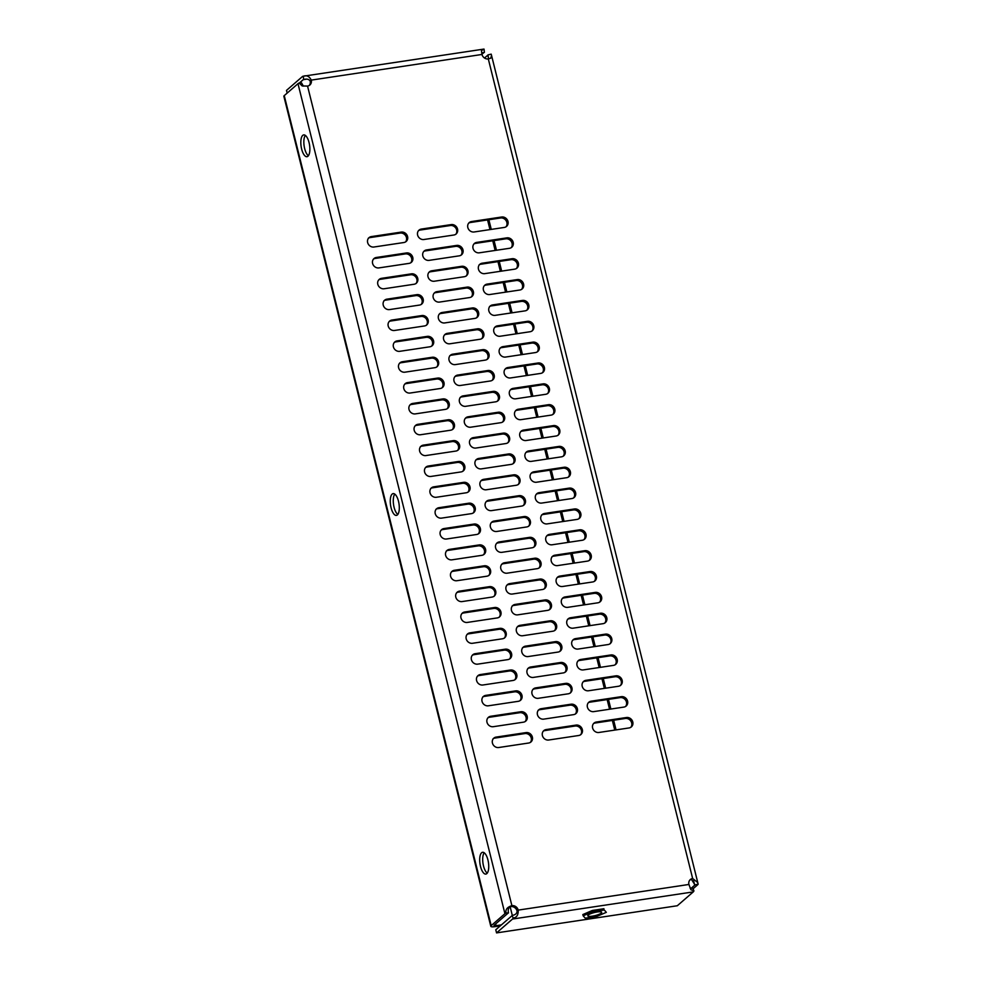 <?xml version="1.0" encoding="UTF-8"?>
<svg xmlns="http://www.w3.org/2000/svg" width="982" height="982" viewBox="0 0 982 982"><rect width="100%" height="100%" fill="white"/><g stroke="black" fill="none" stroke-linecap="round" stroke-linejoin="round"><path stroke-width="1.47" d="M487.244 873.145A11.023 4.272 81.5 0 1 483.512 865.952A11.023 4.272 81.5 0 1 484.187 852.781M480.505 866.406A11.023 4.272 81.5 0 1 482.579 852.29A11.023 4.272 81.5 0 1 487.931 859.962A11.023 4.272 81.5 0 1 485.845 874.078A11.023 4.272 81.5 0 1 480.505 866.406M308.385 155.757A11.023 4.272 81.5 0 1 304.653 148.577A11.023 4.272 81.5 0 1 305.328 135.393M301.634 149.019A11.023 4.272 81.5 0 1 303.708 134.902A11.023 4.272 81.5 0 1 309.06 142.586A11.023 4.272 81.5 0 1 306.985 156.703A11.023 4.272 81.5 0 1 301.634 149.019M397.82 514.445A11.023 4.272 81.5 0 1 394.077 507.264A11.023 4.272 81.5 0 1 394.764 494.093M391.069 507.719A11.023 4.272 81.5 0 1 393.144 493.602A11.023 4.272 81.5 0 1 398.496 501.274A11.023 4.272 81.5 0 1 396.421 515.39A11.023 4.272 81.5 0 1 391.069 507.719M368.299 238.209A5.511 4.935 -130.9 0 1 370.018 237.595L400.14 233.065A5.511 4.935 -130.9 0 1 405.566 241.903M373.504 259.064A5.511 4.935 -130.9 0 1 375.21 258.438L405.333 253.921A5.511 4.935 -130.9 0 1 410.758 262.759M378.696 279.919A5.511 4.935 -130.9 0 1 380.415 279.293L410.537 274.776A5.511 4.935 -130.9 0 1 415.963 283.614M383.901 300.774A5.511 4.935 -130.9 0 1 385.607 300.148L415.742 295.631A5.511 4.935 -130.9 0 1 421.168 304.469M389.093 321.617A5.511 4.935 -130.9 0 1 390.811 321.004L420.934 316.486A5.511 4.935 -130.9 0 1 426.36 325.324M394.298 342.473A5.511 4.935 -130.9 0 1 396.016 341.859L426.139 337.342A5.511 4.935 -130.9 0 1 431.564 346.18M399.502 363.328A5.511 4.935 -130.9 0 1 401.208 362.714L431.331 358.185A5.511 4.935 -130.9 0 1 436.757 367.035M404.694 384.183A5.511 4.935 -130.9 0 1 406.413 383.569L436.536 379.04A5.511 4.935 -130.9 0 1 441.961 387.89M441.09 530.17A5.511 4.935 -130.9 0 1 442.808 529.543L472.931 525.026A5.511 4.935 -130.9 0 1 478.357 533.864M446.294 551.025A5.511 4.935 -130.9 0 1 448.001 550.399L478.136 545.882A5.511 4.935 -130.9 0 1 483.561 554.72M451.499 571.868A5.511 4.935 -130.9 0 1 453.205 571.254L483.328 566.737A5.511 4.935 -130.9 0 1 488.754 575.575M456.691 592.723A5.511 4.935 -130.9 0 1 458.41 592.109L488.533 587.592A5.511 4.935 -130.9 0 1 493.958 596.43M461.896 613.578A5.511 4.935 -130.9 0 1 463.602 612.964L493.725 608.435A5.511 4.935 -130.9 0 1 499.151 617.285M467.088 634.433A5.511 4.935 -130.9 0 1 468.807 633.82L498.93 629.29A5.511 4.935 -130.9 0 1 504.355 638.14M472.293 655.289A5.511 4.935 -130.9 0 1 473.999 654.675L504.134 650.145A5.511 4.935 -130.9 0 1 509.56 658.996M477.485 676.144A5.511 4.935 -130.9 0 1 479.204 675.53L509.327 671.001A5.511 4.935 -130.9 0 1 514.752 679.851M409.899 405.038A5.511 4.935 -130.9 0 1 411.605 404.424L441.74 399.895A5.511 4.935 -130.9 0 1 447.166 408.745M415.091 425.893A5.511 4.935 -130.9 0 1 416.81 425.28L446.933 420.75A5.511 4.935 -130.9 0 1 452.358 429.6M420.296 446.749A5.511 4.935 -130.9 0 1 422.014 446.135L452.137 441.605A5.511 4.935 -130.9 0 1 457.563 450.456M482.69 696.999A5.511 4.935 -130.9 0 1 484.408 696.385L514.531 691.856A5.511 4.935 -130.9 0 1 519.957 700.706M487.894 717.854A5.511 4.935 -130.9 0 1 489.601 717.241L519.723 712.711A5.511 4.935 -130.9 0 1 525.149 721.561M493.087 738.709A5.511 4.935 -130.9 0 1 494.805 738.096L524.928 733.566A5.511 4.935 -130.9 0 1 530.354 742.404M425.501 467.604A5.511 4.935 -130.9 0 1 427.207 466.99L457.33 462.461A5.511 4.935 -130.9 0 1 462.755 471.311M435.898 509.314A5.511 4.935 -130.9 0 1 437.604 508.701L467.727 504.171A5.511 4.935 -130.9 0 1 473.164 513.009M418.504 230.66A5.511 4.935 -130.9 0 1 420.222 230.046L450.345 225.529A5.511 4.935 -130.9 0 1 455.771 234.367M423.708 251.515A5.511 4.935 -130.9 0 1 425.427 250.901L455.55 246.372A5.511 4.935 -130.9 0 1 460.975 255.222M428.913 272.37A5.511 4.935 -130.9 0 1 430.619 271.756L460.742 267.227A5.511 4.935 -130.9 0 1 466.168 276.077M434.105 293.225A5.511 4.935 -130.9 0 1 435.824 292.611L465.947 288.082A5.511 4.935 -130.9 0 1 471.372 296.932M439.31 314.08A5.511 4.935 -130.9 0 1 441.016 313.467L471.139 308.937A5.511 4.935 -130.9 0 1 476.577 317.787M444.502 334.936A5.511 4.935 -130.9 0 1 446.221 334.322L476.344 329.792A5.511 4.935 -130.9 0 1 481.769 338.643M449.707 355.791A5.511 4.935 -130.9 0 1 451.413 355.177L481.548 350.648A5.511 4.935 -130.9 0 1 486.974 359.498M454.912 376.646A5.511 4.935 -130.9 0 1 456.618 376.032L486.741 371.503A5.511 4.935 -130.9 0 1 492.166 380.341M491.307 522.62A5.511 4.935 -130.9 0 1 493.013 522.007L523.136 517.477A5.511 4.935 -130.9 0 1 528.562 526.327M496.499 543.476A5.511 4.935 -130.9 0 1 498.218 542.862L528.341 538.332A5.511 4.935 -130.9 0 1 533.766 547.183M501.704 564.331A5.511 4.935 -130.9 0 1 503.41 563.717L533.545 559.188A5.511 4.935 -130.9 0 1 538.971 568.038M506.896 585.186A5.511 4.935 -130.9 0 1 508.615 584.572L538.737 580.043A5.511 4.935 -130.9 0 1 544.163 588.893M512.101 606.041A5.511 4.935 -130.9 0 1 513.819 605.428L543.942 600.898A5.511 4.935 -130.9 0 1 549.368 609.748M517.305 626.897A5.511 4.935 -130.9 0 1 519.012 626.283L549.134 621.753A5.511 4.935 -130.9 0 1 554.56 630.604M522.498 647.752A5.511 4.935 -130.9 0 1 524.216 647.138L554.339 642.609A5.511 4.935 -130.9 0 1 559.765 651.447M527.702 668.607A5.511 4.935 -130.9 0 1 529.408 667.981L559.531 663.464A5.511 4.935 -130.9 0 1 564.969 672.302M460.104 397.501A5.511 4.935 -130.9 0 1 461.822 396.888L491.945 392.358A5.511 4.935 -130.9 0 1 497.371 401.196M465.308 418.357A5.511 4.935 -130.9 0 1 467.015 417.731L497.137 413.213A5.511 4.935 -130.9 0 1 502.563 422.051M470.501 439.212A5.511 4.935 -130.9 0 1 472.219 438.586L502.342 434.069A5.511 4.935 -130.9 0 1 507.768 442.907M532.895 689.462A5.511 4.935 -130.9 0 1 534.613 688.836L564.736 684.319A5.511 4.935 -130.9 0 1 570.161 693.157M538.099 710.317A5.511 4.935 -130.9 0 1 539.805 709.691L569.941 705.174A5.511 4.935 -130.9 0 1 575.366 714.012M543.304 731.16A5.511 4.935 -130.9 0 1 545.01 730.547L575.133 726.029A5.511 4.935 -130.9 0 1 580.558 734.867M475.705 460.067A5.511 4.935 -130.9 0 1 477.412 459.441L507.547 454.924A5.511 4.935 -130.9 0 1 512.972 463.762M486.102 501.765A5.511 4.935 -130.9 0 1 487.821 501.151L517.944 496.622A5.511 4.935 -130.9 0 1 523.369 505.472M468.721 223.123A5.511 4.935 -130.9 0 1 470.427 222.509L500.55 217.979A5.511 4.935 -130.9 0 1 505.976 226.83M473.913 243.978A5.511 4.935 -130.9 0 1 475.632 243.364L505.755 238.835A5.511 4.935 -130.9 0 1 511.18 247.685M479.118 264.833A5.511 4.935 -130.9 0 1 480.824 264.219L510.959 259.69A5.511 4.935 -130.9 0 1 516.385 268.54M484.31 285.688A5.511 4.935 -130.9 0 1 486.029 285.075L516.151 280.545A5.511 4.935 -130.9 0 1 521.577 289.383M489.515 306.544A5.511 4.935 -130.9 0 1 491.233 305.918L521.356 301.4A5.511 4.935 -130.9 0 1 526.782 310.238M494.719 327.399A5.511 4.935 -130.9 0 1 496.426 326.773L526.548 322.256A5.511 4.935 -130.9 0 1 531.974 331.094M499.912 348.254A5.511 4.935 -130.9 0 1 501.63 347.628L531.753 343.111A5.511 4.935 -130.9 0 1 537.179 351.949M505.116 369.097A5.511 4.935 -130.9 0 1 506.822 368.483L536.945 363.966A5.511 4.935 -130.9 0 1 542.383 372.804M541.512 515.084A5.511 4.935 -130.9 0 1 543.218 514.47L573.353 509.94A5.511 4.935 -130.9 0 1 578.779 518.791M546.704 535.939A5.511 4.935 -130.9 0 1 548.422 535.325L578.545 530.796A5.511 4.935 -130.9 0 1 583.971 539.634M551.909 556.794A5.511 4.935 -130.9 0 1 553.627 556.168L583.75 551.651A5.511 4.935 -130.9 0 1 589.175 560.489M557.113 577.649A5.511 4.935 -130.9 0 1 558.819 577.023L588.942 572.506A5.511 4.935 -130.9 0 1 594.368 581.344M562.305 598.504A5.511 4.935 -130.9 0 1 564.024 597.878L594.147 593.361A5.511 4.935 -130.9 0 1 599.572 602.199M567.51 619.347A5.511 4.935 -130.9 0 1 569.216 618.734L599.351 614.216A5.511 4.935 -130.9 0 1 604.777 623.054M572.702 640.203A5.511 4.935 -130.9 0 1 574.421 639.589L604.544 635.072A5.511 4.935 -130.9 0 1 609.969 643.91M577.907 661.058A5.511 4.935 -130.9 0 1 579.625 660.444L609.748 655.915A5.511 4.935 -130.9 0 1 615.174 664.765M510.309 389.952A5.511 4.935 -130.9 0 1 512.027 389.338L542.15 384.821A5.511 4.935 -130.9 0 1 547.575 393.659M515.513 410.807A5.511 4.935 -130.9 0 1 517.219 410.194L547.355 405.664A5.511 4.935 -130.9 0 1 552.78 414.514M520.718 431.663A5.511 4.935 -130.9 0 1 522.424 431.049L552.547 426.519A5.511 4.935 -130.9 0 1 557.972 435.37M583.112 681.913A5.511 4.935 -130.9 0 1 584.818 681.299L614.941 676.77A5.511 4.935 -130.9 0 1 620.366 685.62M588.304 702.768A5.511 4.935 -130.9 0 1 590.022 702.155L620.145 697.625A5.511 4.935 -130.9 0 1 625.571 706.475M593.509 723.624A5.511 4.935 -130.9 0 1 595.215 723.01L625.338 718.48A5.511 4.935 -130.9 0 1 630.775 727.331M525.91 452.518A5.511 4.935 -130.9 0 1 527.629 451.904L557.751 447.375A5.511 4.935 -130.9 0 1 563.177 456.225M536.307 494.228A5.511 4.935 -130.9 0 1 538.026 493.615L568.148 489.085A5.511 4.935 -130.9 0 1 573.574 497.935M531.115 473.373A5.511 4.935 -130.9 0 1 532.821 472.759L562.944 468.23A5.511 4.935 -130.9 0 1 568.382 477.08M430.693 488.459A5.511 4.935 -130.9 0 1 432.411 487.845L462.534 483.316A5.511 4.935 -130.9 0 1 467.96 492.154M480.898 480.91A5.511 4.935 -130.9 0 1 482.616 480.296L512.739 475.779A5.511 4.935 -130.9 0 1 518.165 484.617M284.252 95.622L491.196 925.621A6.616 1.461 166 0 0 490.804 926.308L283.872 96.31A6.616 1.461 -14 0 1 284.252 95.622L297.988 83.691A6.616 1.461 -14 0 1 299.08 83.004L302.174 85.95L307.55 86.072L511.892 905.649L510.775 906.607A5.511 4.935 -130.9 0 1 517.097 911.075L518.214 910.105A5.511 4.935 49.1 0 0 511.892 905.649C507.289 907.086 505.337 909.528 506.025 913.002L508.492 912.892A3.302 0.724 166 0 0 507.952 913.248L494.216 925.167A3.302 0.724 166 0 0 494.02 925.51A3.302 0.724 166 0 0 496.106 925.682L495.665 923.902M307.55 86.072A5.511 4.935 49.1 0 0 311.269 80.107L310.152 81.076A5.511 4.935 -130.9 0 1 309.256 85.459M689.806 880.081A5.511 4.935 -130.9 0 1 691.524 879.455L692.641 878.497A5.511 4.935 49.1 0 0 688.922 884.463L690.898 889.729L693.93 890.895L692.813 888.268L690.113 888.158M401.257 232.096L371.122 236.625A5.511 4.935 49.1 0 0 373.725 247.047L403.848 242.529A5.511 4.935 49.1 0 0 407.076 235.25A5.511 4.935 49.1 0 0 401.257 232.096L400.14 233.065M406.45 252.951L376.327 257.48A5.511 4.935 49.1 0 0 373.099 264.747A5.511 4.935 49.1 0 0 378.929 267.902L409.052 263.385A5.511 4.935 49.1 0 0 412.268 256.106A5.511 4.935 49.1 0 0 406.45 252.951L405.333 253.921M411.654 273.806L381.532 278.336A5.511 4.935 49.1 0 0 378.303 285.602A5.511 4.935 49.1 0 0 384.122 288.757L414.257 284.228A5.511 4.935 49.1 0 0 411.654 273.806L410.537 274.776M416.847 294.661L386.724 299.191A5.511 4.935 49.1 0 0 389.326 309.612L419.449 305.083A5.511 4.935 49.1 0 0 422.677 297.816A5.511 4.935 49.1 0 0 416.847 294.661L415.742 295.631M422.051 315.517L391.928 320.046A5.511 4.935 49.1 0 0 388.7 327.313A5.511 4.935 49.1 0 0 394.531 330.468L424.654 325.938A5.511 4.935 49.1 0 0 422.051 315.517L420.934 316.486M427.244 336.372L397.121 340.889A5.511 4.935 49.1 0 0 393.905 348.168A5.511 4.935 49.1 0 0 399.723 351.323L429.846 346.793A5.511 4.935 49.1 0 0 433.074 339.527A5.511 4.935 49.1 0 0 427.244 336.372L426.139 337.342M432.448 357.227L402.325 361.744A5.511 4.935 49.1 0 0 399.097 369.023A5.511 4.935 49.1 0 0 404.928 372.178L435.051 367.649A5.511 4.935 49.1 0 0 432.448 357.227L431.331 358.185M437.653 378.082L407.53 382.599A5.511 4.935 49.1 0 0 404.302 389.879A5.511 4.935 49.1 0 0 410.12 393.033L440.243 388.504A5.511 4.935 49.1 0 0 443.471 381.225A5.511 4.935 49.1 0 0 437.653 378.082L436.536 379.04M474.048 524.057L443.925 528.586A5.511 4.935 49.1 0 0 440.697 535.853A5.511 4.935 49.1 0 0 446.515 539.008L476.651 534.49A5.511 4.935 49.1 0 0 479.867 527.211A5.511 4.935 49.1 0 0 474.048 524.057L472.931 525.026M479.241 544.912L449.118 549.441A5.511 4.935 49.1 0 0 451.72 559.863L481.843 555.333A5.511 4.935 49.1 0 0 485.071 548.066A5.511 4.935 49.1 0 0 479.241 544.912L478.136 545.882M484.445 565.767L454.322 570.297A5.511 4.935 49.1 0 0 451.094 577.563A5.511 4.935 49.1 0 0 456.925 580.718L487.047 576.188A5.511 4.935 49.1 0 0 484.445 565.767L483.328 566.737M489.65 586.622L459.515 591.139A5.511 4.935 49.1 0 0 456.299 598.419A5.511 4.935 49.1 0 0 462.117 601.573L492.24 597.044A5.511 4.935 49.1 0 0 489.65 586.622L488.533 587.592M494.842 607.477L464.719 611.995A5.511 4.935 49.1 0 0 461.491 619.274A5.511 4.935 49.1 0 0 467.322 622.428L497.444 617.899A5.511 4.935 49.1 0 0 494.842 607.477L493.725 608.435M500.047 628.333L469.924 632.85A5.511 4.935 49.1 0 0 466.695 640.129A5.511 4.935 49.1 0 0 472.514 643.284L502.649 638.754A5.511 4.935 49.1 0 0 500.047 628.333L498.93 629.29M505.239 649.188L475.116 653.705A5.511 4.935 49.1 0 0 471.9 660.984A5.511 4.935 49.1 0 0 477.718 664.139L507.841 659.609A5.511 4.935 49.1 0 0 511.07 652.33A5.511 4.935 49.1 0 0 505.239 649.188L504.134 650.145M510.444 670.031L480.321 674.56A5.511 4.935 49.1 0 0 477.092 681.839A5.511 4.935 49.1 0 0 482.923 684.994L513.046 680.465A5.511 4.935 49.1 0 0 516.262 673.186A5.511 4.935 49.1 0 0 510.444 670.031L509.327 671.001M442.845 398.938L412.722 403.455A5.511 4.935 49.1 0 0 409.506 410.734A5.511 4.935 49.1 0 0 415.325 413.888L445.447 409.359A5.511 4.935 49.1 0 0 448.676 402.08A5.511 4.935 49.1 0 0 442.845 398.938L441.74 399.895M448.05 419.78L417.927 424.31A5.511 4.935 49.1 0 0 414.699 431.589A5.511 4.935 49.1 0 0 420.517 434.744L450.652 430.214A5.511 4.935 49.1 0 0 453.868 422.935A5.511 4.935 49.1 0 0 448.05 419.78L446.933 420.75M453.242 440.636L423.119 445.165A5.511 4.935 49.1 0 0 425.722 455.587L455.844 451.069A5.511 4.935 49.1 0 0 459.073 443.79A5.511 4.935 49.1 0 0 453.242 440.636L452.137 441.605M515.636 690.886L485.513 695.416A5.511 4.935 49.1 0 0 488.115 705.837L518.238 701.32A5.511 4.935 49.1 0 0 521.467 694.041A5.511 4.935 49.1 0 0 515.636 690.886L514.531 691.856M520.841 711.741L490.718 716.271A5.511 4.935 49.1 0 0 487.489 723.55A5.511 4.935 49.1 0 0 493.32 726.692L523.443 722.175A5.511 4.935 49.1 0 0 526.659 714.896A5.511 4.935 49.1 0 0 520.841 711.741L519.723 712.711M526.045 732.597L495.91 737.126A5.511 4.935 49.1 0 0 498.512 747.548L528.635 743.03A5.511 4.935 49.1 0 0 531.863 735.751A5.511 4.935 49.1 0 0 526.045 732.597L524.928 733.566M458.447 461.491L428.324 466.02A5.511 4.935 49.1 0 0 425.096 473.299A5.511 4.935 49.1 0 0 430.926 476.442L461.049 471.925A5.511 4.935 49.1 0 0 464.265 464.646A5.511 4.935 49.1 0 0 458.447 461.491L457.33 462.461M468.844 503.201L438.721 507.731A5.511 4.935 49.1 0 0 441.323 518.152L471.446 513.635A5.511 4.935 49.1 0 0 474.674 506.356A5.511 4.935 49.1 0 0 468.844 503.201L467.727 504.171M451.462 224.559L421.339 229.076A5.511 4.935 49.1 0 0 418.111 236.355A5.511 4.935 49.1 0 0 423.929 239.51L454.065 234.98A5.511 4.935 49.1 0 0 451.462 224.559L450.345 225.529M456.655 245.414L426.532 249.931A5.511 4.935 49.1 0 0 423.316 257.21A5.511 4.935 49.1 0 0 429.134 260.365L459.257 255.836A5.511 4.935 49.1 0 0 462.485 248.569A5.511 4.935 49.1 0 0 456.655 245.414L455.55 246.372M461.859 266.269L431.736 270.786A5.511 4.935 49.1 0 0 428.508 278.066A5.511 4.935 49.1 0 0 434.339 281.22L464.461 276.691A5.511 4.935 49.1 0 0 461.859 266.269L460.742 267.227M467.064 287.125L436.929 291.642A5.511 4.935 49.1 0 0 433.713 298.921A5.511 4.935 49.1 0 0 439.531 302.075L469.654 297.546A5.511 4.935 49.1 0 0 472.882 290.267A5.511 4.935 49.1 0 0 467.064 287.125L465.947 288.082M472.256 307.967L442.133 312.497A5.511 4.935 49.1 0 0 438.917 319.776A5.511 4.935 49.1 0 0 444.736 322.931L474.858 318.401A5.511 4.935 49.1 0 0 478.074 311.122A5.511 4.935 49.1 0 0 472.256 307.967L471.139 308.937M477.461 328.823L447.338 333.352A5.511 4.935 49.1 0 0 444.11 340.631A5.511 4.935 49.1 0 0 449.928 343.774L480.063 339.256A5.511 4.935 49.1 0 0 483.279 331.977A5.511 4.935 49.1 0 0 477.461 328.823L476.344 329.792M482.653 349.678L452.53 354.207A5.511 4.935 49.1 0 0 455.132 364.629L485.255 360.112A5.511 4.935 49.1 0 0 488.484 352.833A5.511 4.935 49.1 0 0 482.653 349.678L481.548 350.648M487.858 370.533L457.735 375.063A5.511 4.935 49.1 0 0 454.506 382.342A5.511 4.935 49.1 0 0 460.337 385.484L490.46 380.967A5.511 4.935 49.1 0 0 493.676 373.688A5.511 4.935 49.1 0 0 487.858 370.533L486.741 371.503M524.253 516.52L494.13 521.037A5.511 4.935 49.1 0 0 490.902 528.316A5.511 4.935 49.1 0 0 496.732 531.471L526.855 526.941A5.511 4.935 49.1 0 0 524.253 516.52L523.136 517.477M529.458 537.375L499.322 541.892A5.511 4.935 49.1 0 0 496.106 549.171A5.511 4.935 49.1 0 0 501.925 552.326L532.048 547.796A5.511 4.935 49.1 0 0 535.276 540.517A5.511 4.935 49.1 0 0 529.458 537.375L528.341 538.332M534.65 558.23L504.527 562.747A5.511 4.935 49.1 0 0 501.311 570.026A5.511 4.935 49.1 0 0 507.129 573.181L537.252 568.652A5.511 4.935 49.1 0 0 540.481 561.373A5.511 4.935 49.1 0 0 534.65 558.23L533.545 559.188M539.855 579.073L509.732 583.603A5.511 4.935 49.1 0 0 506.503 590.882A5.511 4.935 49.1 0 0 512.322 594.036L542.457 589.507A5.511 4.935 49.1 0 0 545.673 582.228A5.511 4.935 49.1 0 0 539.855 579.073L538.737 580.043M545.047 599.928L514.924 604.458A5.511 4.935 49.1 0 0 517.526 614.879L547.649 610.362A5.511 4.935 49.1 0 0 550.877 603.083A5.511 4.935 49.1 0 0 545.047 599.928L543.942 600.898M550.251 620.784L520.129 625.313A5.511 4.935 49.1 0 0 516.9 632.592A5.511 4.935 49.1 0 0 522.731 635.735L552.854 631.217A5.511 4.935 49.1 0 0 556.07 623.938A5.511 4.935 49.1 0 0 550.251 620.784L549.134 621.753M555.456 641.639L525.321 646.168A5.511 4.935 49.1 0 0 527.923 656.59L558.046 652.073A5.511 4.935 49.1 0 0 561.274 644.793A5.511 4.935 49.1 0 0 555.456 641.639L554.339 642.609M560.648 662.494L530.525 667.024A5.511 4.935 49.1 0 0 533.128 677.445L563.251 672.928A5.511 4.935 49.1 0 0 566.467 665.649A5.511 4.935 49.1 0 0 560.648 662.494L559.531 663.464M493.062 391.388L462.927 395.918A5.511 4.935 49.1 0 0 465.529 406.339L495.652 401.822A5.511 4.935 49.1 0 0 498.881 394.543A5.511 4.935 49.1 0 0 493.062 391.388L491.945 392.358M498.255 412.244L468.132 416.773A5.511 4.935 49.1 0 0 464.903 424.04A5.511 4.935 49.1 0 0 470.734 427.195L500.857 422.677A5.511 4.935 49.1 0 0 504.073 415.398A5.511 4.935 49.1 0 0 498.255 412.244L497.137 413.213M503.459 433.099L473.336 437.628A5.511 4.935 49.1 0 0 470.108 444.895A5.511 4.935 49.1 0 0 475.926 448.05L506.061 443.52A5.511 4.935 49.1 0 0 503.459 433.099L502.342 434.069M565.853 683.349L535.73 687.879A5.511 4.935 49.1 0 0 532.502 695.146A5.511 4.935 49.1 0 0 538.32 698.3L568.455 693.771A5.511 4.935 49.1 0 0 565.853 683.349L564.736 684.319M571.045 704.204L540.922 708.734A5.511 4.935 49.1 0 0 543.525 719.155L573.648 714.626A5.511 4.935 49.1 0 0 576.876 707.359A5.511 4.935 49.1 0 0 571.045 704.204L569.941 705.174M576.25 725.06L546.127 729.577A5.511 4.935 49.1 0 0 542.899 736.856A5.511 4.935 49.1 0 0 548.729 740.011L578.852 735.481A5.511 4.935 49.1 0 0 576.25 725.06L575.133 726.029M508.651 453.954L478.529 458.484A5.511 4.935 49.1 0 0 481.131 468.905L511.254 464.376A5.511 4.935 49.1 0 0 514.482 457.109A5.511 4.935 49.1 0 0 508.651 453.954L507.547 454.924M519.048 495.665L488.926 500.182A5.511 4.935 49.1 0 0 485.709 507.461A5.511 4.935 49.1 0 0 491.528 510.615L521.651 506.086A5.511 4.935 49.1 0 0 524.879 498.819A5.511 4.935 49.1 0 0 519.048 495.665L517.944 496.622M501.667 217.01L471.544 221.539A5.511 4.935 49.1 0 0 468.316 228.818A5.511 4.935 49.1 0 0 474.146 231.973L504.269 227.443A5.511 4.935 49.1 0 0 507.485 220.164A5.511 4.935 49.1 0 0 501.667 217.01L500.55 217.979M506.872 237.865L476.749 242.394A5.511 4.935 49.1 0 0 473.52 249.674A5.511 4.935 49.1 0 0 479.339 252.816L509.474 248.299A5.511 4.935 49.1 0 0 512.69 241.02A5.511 4.935 49.1 0 0 506.872 237.865L505.755 238.835M512.064 258.72L481.941 263.25A5.511 4.935 49.1 0 0 484.543 273.671L514.666 269.154A5.511 4.935 49.1 0 0 517.895 261.875A5.511 4.935 49.1 0 0 512.064 258.72L510.959 259.69M517.269 279.575L487.146 284.105A5.511 4.935 49.1 0 0 483.917 291.372A5.511 4.935 49.1 0 0 489.748 294.526L519.871 290.009A5.511 4.935 49.1 0 0 523.087 282.73A5.511 4.935 49.1 0 0 517.269 279.575L516.151 280.545M522.461 300.431L492.338 304.96A5.511 4.935 49.1 0 0 494.94 315.382L525.063 310.864A5.511 4.935 49.1 0 0 528.291 303.585A5.511 4.935 49.1 0 0 522.461 300.431L521.356 301.4M527.665 321.286L497.543 325.815A5.511 4.935 49.1 0 0 494.314 333.082A5.511 4.935 49.1 0 0 500.145 336.237L530.268 331.707A5.511 4.935 49.1 0 0 527.665 321.286L526.548 322.256M532.87 342.141L502.735 346.671A5.511 4.935 49.1 0 0 505.337 357.092L535.46 352.563A5.511 4.935 49.1 0 0 538.688 345.296A5.511 4.935 49.1 0 0 532.87 342.141L531.753 343.111M538.062 362.996L507.94 367.513A5.511 4.935 49.1 0 0 504.723 374.793A5.511 4.935 49.1 0 0 510.542 377.947L540.665 373.418A5.511 4.935 49.1 0 0 543.893 366.151A5.511 4.935 49.1 0 0 538.062 362.996L536.945 363.966M574.458 508.971L544.335 513.5A5.511 4.935 49.1 0 0 546.937 523.922L577.06 519.404A5.511 4.935 49.1 0 0 580.288 512.125A5.511 4.935 49.1 0 0 574.458 508.971L573.353 509.94M579.662 529.826L549.539 534.355A5.511 4.935 49.1 0 0 546.311 541.622A5.511 4.935 49.1 0 0 552.142 544.777L582.265 540.26A5.511 4.935 49.1 0 0 585.481 532.981A5.511 4.935 49.1 0 0 579.662 529.826L578.545 530.796M584.867 550.681L554.732 555.211A5.511 4.935 49.1 0 0 557.334 565.632L587.457 561.115A5.511 4.935 49.1 0 0 590.685 553.836A5.511 4.935 49.1 0 0 584.867 550.681L583.75 551.651M590.059 571.536L559.936 576.066A5.511 4.935 49.1 0 0 556.708 583.333A5.511 4.935 49.1 0 0 562.539 586.487L592.662 581.97A5.511 4.935 49.1 0 0 595.878 574.691A5.511 4.935 49.1 0 0 590.059 571.536L588.942 572.506M595.264 592.392L565.141 596.921A5.511 4.935 49.1 0 0 561.913 604.188A5.511 4.935 49.1 0 0 567.731 607.342L597.854 602.813A5.511 4.935 49.1 0 0 601.082 595.546A5.511 4.935 49.1 0 0 595.264 592.392L594.147 593.361M600.456 613.247L570.333 617.776A5.511 4.935 49.1 0 0 572.936 628.198L603.058 623.668A5.511 4.935 49.1 0 0 606.287 616.401A5.511 4.935 49.1 0 0 600.456 613.247L599.351 614.216M605.661 634.102L575.538 638.619A5.511 4.935 49.1 0 0 572.31 645.898A5.511 4.935 49.1 0 0 578.14 649.053L608.263 644.523A5.511 4.935 49.1 0 0 605.661 634.102L604.544 635.072M610.853 654.957L580.73 659.474A5.511 4.935 49.1 0 0 577.514 666.753A5.511 4.935 49.1 0 0 583.333 669.908L613.455 665.379A5.511 4.935 49.1 0 0 616.684 658.112A5.511 4.935 49.1 0 0 610.853 654.957L609.748 655.915M543.267 383.852L513.144 388.369A5.511 4.935 49.1 0 0 509.916 395.648A5.511 4.935 49.1 0 0 515.734 398.802L545.869 394.273A5.511 4.935 49.1 0 0 543.267 383.852L542.15 384.821M548.459 404.707L518.336 409.224A5.511 4.935 49.1 0 0 515.12 416.503A5.511 4.935 49.1 0 0 520.939 419.658L551.062 415.128A5.511 4.935 49.1 0 0 554.29 407.861A5.511 4.935 49.1 0 0 548.459 404.707L547.355 405.664M553.664 425.562L523.541 430.079A5.511 4.935 49.1 0 0 520.313 437.358A5.511 4.935 49.1 0 0 526.143 440.513L556.266 435.983A5.511 4.935 49.1 0 0 553.664 425.562L552.547 426.519M616.058 675.812L585.935 680.33A5.511 4.935 49.1 0 0 582.707 687.609A5.511 4.935 49.1 0 0 588.537 690.763L618.66 686.234A5.511 4.935 49.1 0 0 616.058 675.812L614.941 676.77M621.262 696.668L591.127 701.185A5.511 4.935 49.1 0 0 587.911 708.464A5.511 4.935 49.1 0 0 593.729 711.619L623.852 707.089A5.511 4.935 49.1 0 0 627.081 699.81A5.511 4.935 49.1 0 0 621.262 696.668L620.145 697.625M626.455 717.511L596.332 722.04A5.511 4.935 49.1 0 0 593.116 729.319A5.511 4.935 49.1 0 0 598.934 732.474L629.057 727.944A5.511 4.935 49.1 0 0 632.285 720.665A5.511 4.935 49.1 0 0 626.455 717.511L625.338 718.48M558.868 446.417L528.733 450.934A5.511 4.935 49.1 0 0 525.517 458.213A5.511 4.935 49.1 0 0 531.336 461.368L561.458 456.839A5.511 4.935 49.1 0 0 564.687 449.56A5.511 4.935 49.1 0 0 558.868 446.417L557.751 447.375M569.265 488.115L539.143 492.645A5.511 4.935 49.1 0 0 535.914 499.924A5.511 4.935 49.1 0 0 541.733 503.066L571.868 498.549A5.511 4.935 49.1 0 0 575.084 491.27A5.511 4.935 49.1 0 0 569.265 488.115L568.148 489.085M564.061 467.26L533.938 471.79A5.511 4.935 49.1 0 0 530.71 479.069A5.511 4.935 49.1 0 0 536.54 482.223L566.663 477.694A5.511 4.935 49.1 0 0 569.879 470.415A5.511 4.935 49.1 0 0 564.061 467.26L562.944 468.23M463.651 482.346L433.516 486.876A5.511 4.935 49.1 0 0 436.118 497.297L466.241 492.78A5.511 4.935 49.1 0 0 469.47 485.501A5.511 4.935 49.1 0 0 463.651 482.346L462.534 483.316M513.856 474.809L483.733 479.326A5.511 4.935 49.1 0 0 480.505 486.606A5.511 4.935 49.1 0 0 486.336 489.76L516.458 485.231A5.511 4.935 49.1 0 0 513.856 474.809L512.739 475.779M483.488 49.198A6.616 2.565 81.5 0 1 483.782 49.1A6.616 2.565 81.5 0 1 484.04 49.1L481.45 50.573L481.978 54.464A5.511 4.935 49.1 0 0 488.3 58.92L490.718 58.208L491.54 55.471L491.196 54.145L487.98 54.894A3.302 0.724 -14 0 1 487.784 55.188L488.643 58.662M488.594 58.846L487.98 54.894M693.047 888.808L697.736 884.733A6.616 1.461 166 0 0 698.128 884.144L694.925 884.892L691.524 879.455M691.119 888.317L694.728 885.187A3.302 0.724 166 0 0 694.925 884.892M698.128 884.144L697.76 882.585L692.641 878.497L488.3 58.92M484.507 58.024L487.784 55.188M510.775 906.607C508.516 907.515 507.755 909.602 508.492 912.892M506.025 913.002A6.616 1.461 166 0 0 504.932 913.69L491.196 925.621M299.08 83.004L301.548 82.893L303.364 86.134M693.93 890.895A6.616 2.565 81.5 0 1 693.267 891.902L677.31 905.748L496.561 932.9L512.518 919.042A6.616 2.565 -98.5 0 0 513.181 918.035L512.064 915.42C515.317 914.991 516.986 913.542 517.097 911.075M513.181 918.035C516.704 917.63 518.386 914.979 518.214 910.105L688.922 884.463M496.561 932.9L495.775 929.77L511.745 915.924A3.302 1.277 -98.5 0 0 512.064 915.42M310.152 81.076C309.011 79.186 306.838 78.67 303.659 79.517A3.302 1.277 -98.5 0 0 303.524 79.517A3.302 1.277 -98.5 0 0 303.242 79.665L306.003 79.247M481.978 54.464L311.269 80.107C309.318 76.277 306.666 74.988 303.291 76.252L303.659 79.517M303.291 76.252A6.616 2.565 -98.5 0 0 303.033 76.252A6.616 2.565 -98.5 0 0 302.456 76.535L286.499 90.393L287.161 93.094M484.04 49.1L484.408 52.365L481.72 52.991M482.42 52.746L483.991 52.512A3.302 1.277 81.5 0 1 484.151 52.414M483.991 52.512L481.941 54.292M299.412 82.991L303.242 79.665M616.058 729.896L613.652 720.236M610.865 709.041L608.459 699.38M605.661 688.186L603.255 678.525M600.468 667.33L598.05 657.682M595.264 646.475L592.858 636.827M590.059 625.62L587.653 615.972M584.867 604.765L582.461 595.117M579.662 583.922L577.256 574.261M574.47 563.067L572.052 553.406M569.265 542.211L566.86 532.551M564.061 521.356L561.655 511.696M558.868 500.501L556.463 490.84M553.664 479.646L551.258 469.985M548.472 458.79L546.066 449.13M543.267 437.935L540.861 428.275M538.075 417.08L535.656 407.42M532.87 396.225L530.464 386.577M527.665 375.37L525.26 365.721M522.473 354.514L520.067 344.866M517.269 333.671L514.863 324.011M512.076 312.816L509.658 303.156M506.872 291.961L504.466 282.3M501.667 271.106L499.261 261.445M496.475 250.25L494.069 240.59M491.27 229.395L488.864 219.735M614.757 730.092L612.351 720.432M609.552 709.237L607.146 699.577M604.36 688.382L601.954 678.722M599.155 667.527L596.749 657.866M593.963 646.672L591.545 637.023M588.758 625.816L586.352 616.168M583.553 604.961L581.148 595.313M578.361 584.118L575.955 574.458M573.157 563.263L570.751 553.602M567.964 542.408L565.546 532.747M562.76 521.552L560.354 511.892M557.555 500.697L555.149 491.037M552.363 479.842L549.957 470.182M547.158 458.987L544.752 449.326M541.966 438.132L539.56 428.471M536.761 417.276L534.355 407.616M531.569 396.421L529.151 386.773M526.364 375.566L523.958 365.918M521.16 354.711L518.754 345.063M515.967 333.855L513.561 324.207M510.763 313.012L508.357 303.352M505.57 292.157L503.152 282.497M500.366 271.302L497.96 261.642M495.161 250.447L492.755 240.786M489.969 229.592L487.563 219.931M490.804 926.308A6.616 1.461 166 0 0 494.989 926.64L500.292 925.842M510.174 906.865L512.285 915.371M501.409 924.884L496.106 925.682M593.57 912.744A7.156 1.583 166 0 0 587.788 915.801A7.156 1.583 166 0 0 595.914 915.396A7.156 1.583 166 0 0 601.696 912.339A7.156 1.583 166 0 0 593.57 912.744M606.336 912.327L596.823 916.415L585.235 918.158L583.148 915.813L592.662 911.713L604.249 909.97L606.336 912.327L604.249 909.97M592.662 911.713L592.342 910.461L582.829 914.561L583.148 915.813M592.342 910.461L603.942 908.731M693.574 880.609L694.728 885.187M297.988 83.691L504.932 913.69M512.518 919.042L693.267 891.902M482.616 480.296L483.733 479.326M432.411 487.845L433.516 486.876M532.821 472.759L533.938 471.79M538.026 493.615L539.143 492.645M527.629 451.904L528.733 450.934M595.215 723.01L596.332 722.04M590.022 702.155L591.127 701.185M584.818 681.299L585.935 680.33M522.424 431.049L523.541 430.079M517.219 410.194L518.336 409.224M512.027 389.338L513.144 388.369M579.625 660.444L580.73 659.474M574.421 639.589L575.538 638.619M569.216 618.734L570.333 617.776M564.024 597.878L565.141 596.921M558.819 577.023L559.936 576.066M553.627 556.168L554.732 555.211M548.422 535.325L549.539 534.355M543.218 514.47L544.335 513.5M506.822 368.483L507.94 367.513M501.63 347.628L502.735 346.671M496.426 326.773L497.543 325.815M491.233 305.918L492.338 304.96M486.029 285.075L487.146 284.105M480.824 264.219L481.941 263.25M475.632 243.364L476.749 242.394M470.427 222.509L471.544 221.539M487.821 501.151L488.926 500.182M477.412 459.441L478.529 458.484M545.01 730.547L546.127 729.577M539.805 709.691L540.922 708.734M534.613 688.836L535.73 687.879M472.219 438.586L473.336 437.628M467.015 417.731L468.132 416.773M461.822 396.888L462.927 395.918M529.408 667.981L530.525 667.024M524.216 647.138L525.321 646.168M519.012 626.283L520.129 625.313M513.819 605.428L514.924 604.458M508.615 584.572L509.732 583.603M503.41 563.717L504.527 562.747M498.218 542.862L499.322 541.892M493.013 522.007L494.13 521.037M456.618 376.032L457.735 375.063M451.413 355.177L452.53 354.207M446.221 334.322L447.338 333.352M441.016 313.467L442.133 312.497M435.824 292.611L436.929 291.642M430.619 271.756L431.736 270.786M425.427 250.901L426.532 249.931M420.222 230.046L421.339 229.076M437.604 508.701L438.721 507.731M427.207 466.99L428.324 466.02M494.805 738.096L495.91 737.126M489.601 717.241L490.718 716.271M484.408 696.385L485.513 695.416M422.014 446.135L423.119 445.165M416.81 425.28L417.927 424.31M411.605 404.424L412.722 403.455M479.204 675.53L480.321 674.56M473.999 654.675L475.116 653.705M468.807 633.82L469.924 632.85M463.602 612.964L464.719 611.995M458.41 592.109L459.515 591.139M453.205 571.254L454.322 570.297M448.001 550.399L449.118 549.441M442.808 529.543L443.925 528.586M406.413 383.569L407.53 382.599M401.208 362.714L402.325 361.744M396.016 341.859L397.121 340.889M390.811 321.004L391.928 320.046M385.607 300.148L386.724 299.191M380.415 279.293L381.532 278.336M375.21 258.438L376.327 257.48M370.018 237.595L371.122 236.625M491.577 55.606L697.723 882.425M303.033 76.252L483.782 49.1"/></g></svg>
